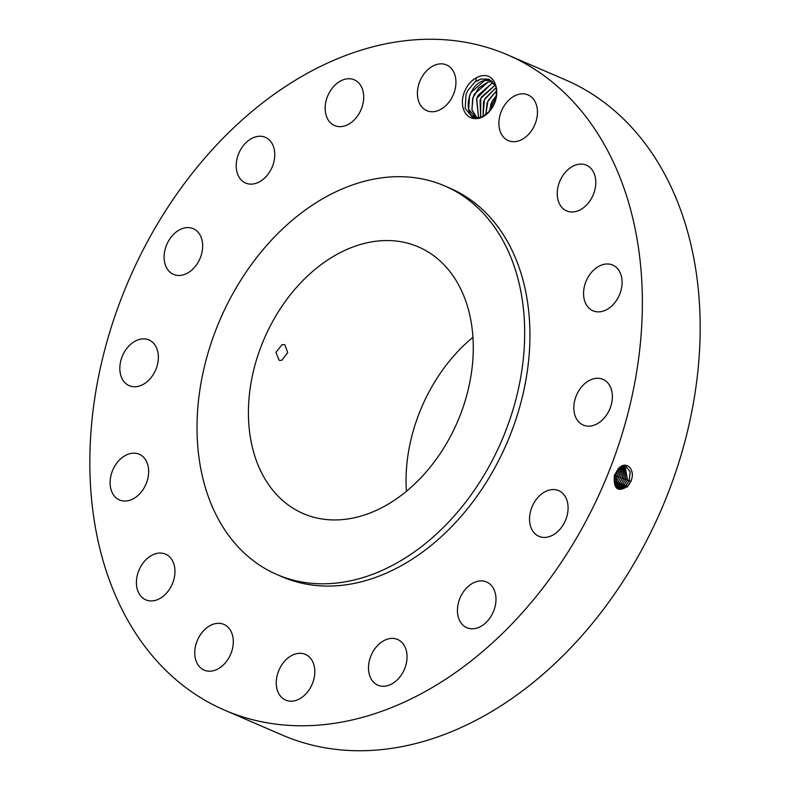 <?xml version="1.0" encoding="UTF-8"?>
<svg xmlns="http://www.w3.org/2000/svg" width="790" height="790" viewBox="0 0 790 790"><rect width="100%" height="100%" fill="white"/><g stroke="black" fill="none" stroke-linecap="round" stroke-linejoin="round"><path stroke-width="1.19" d="M224.558 710.131L282.356 735.105A356.892 258.449 -66.6 0 0 560.584 658.129A356.892 258.449 -66.6 0 0 700.167 326.912A356.892 258.449 -66.6 0 0 565.442 79.869L507.644 54.895A356.892 258.449 -66.6 0 0 229.416 131.871A356.892 258.449 -66.6 0 0 89.833 463.088A356.892 258.449 -66.6 0 0 224.558 710.131A356.892 258.449 -66.6 0 0 502.786 633.165A356.892 258.449 -66.6 0 0 642.369 301.938A356.892 258.449 -66.6 0 0 507.644 54.895M488.032 76.117C484.211 74.991 480.261 75.583 476.182 77.914A22.219 16.096 -66.6 0 0 462.486 104.339A22.219 16.096 -66.6 0 0 479.639 118.075A22.219 16.096 -66.6 0 0 495.853 85.794C494.55 81.182 492.051 77.993 488.358 76.225L488.032 76.117M295.569 700.523A24.895 18.032 -66.6 0 0 314.114 678.027A24.895 18.032 -66.6 0 0 305.404 654.377A24.895 18.032 -66.6 0 0 295.49 653.962A24.895 18.032 -66.6 0 0 276.944 676.447A24.895 18.032 -66.6 0 0 285.654 700.098A24.895 18.032 -66.6 0 0 295.569 700.523M276.905 574.528L282.158 576.799A211.641 153.27 -66.6 0 0 447.16 531.157A211.641 153.27 -66.6 0 0 529.932 334.733A211.641 153.27 -66.6 0 0 450.043 188.227L444.79 185.956A211.641 153.27 -66.6 0 0 279.788 231.608A211.641 153.27 -66.6 0 0 197.016 428.022A211.641 153.27 -66.6 0 0 276.905 574.528A211.641 153.27 -66.6 0 0 441.906 528.885A211.641 153.27 -66.6 0 0 524.679 332.462A211.641 153.27 -66.6 0 0 444.79 185.956M380.355 642.981A24.895 18.032 -66.6 0 0 368.545 666.237A24.895 18.032 -66.6 0 0 377.897 685.197A24.895 18.032 -66.6 0 0 395.188 681.701A24.895 18.032 -66.6 0 0 406.998 658.445A24.895 18.032 -66.6 0 0 397.647 639.485A24.895 18.032 -66.6 0 0 380.355 642.981M463.059 592.352A24.895 18.032 -66.6 0 0 466.841 627.704A24.895 18.032 -66.6 0 0 490.373 617.326A24.895 18.032 -66.6 0 0 486.591 581.983A24.895 18.032 -66.6 0 0 463.059 592.352M530.989 509.777A24.895 18.032 -66.6 0 0 538.938 536.351A24.895 18.032 -66.6 0 0 566.637 517.213A24.895 18.032 -66.6 0 0 558.688 490.639A24.895 18.032 -66.6 0 0 530.989 509.777M573.826 407.828A24.895 18.032 -66.6 0 0 583.227 425.069A24.895 18.032 -66.6 0 0 602.642 419.697A24.895 18.032 -66.6 0 0 612.378 396.59A24.895 18.032 -66.6 0 0 602.977 379.348A24.895 18.032 -66.6 0 0 583.563 384.72A24.895 18.032 -66.6 0 0 573.826 407.828M585.044 302.027A24.895 18.032 -66.6 0 0 592.954 310.786A24.895 18.032 -66.6 0 0 615.45 301.879A24.895 18.032 -66.6 0 0 620.624 273.824A24.895 18.032 -66.6 0 0 612.704 265.065A24.895 18.032 -66.6 0 0 590.209 273.962A24.895 18.032 -66.6 0 0 585.044 302.027M562.914 208.481A24.895 18.032 -66.6 0 0 566.647 210.9A24.895 18.032 -66.6 0 0 591.74 197.935A24.895 18.032 -66.6 0 0 590.12 167.608A24.895 18.032 -66.6 0 0 586.397 165.179A24.895 18.032 -66.6 0 0 561.295 178.145A24.895 18.032 -66.6 0 0 562.914 208.481M510.834 141.42A24.895 18.032 -66.6 0 0 535.403 123.21A24.895 18.032 -66.6 0 0 528.046 94.909A24.895 18.032 -66.6 0 0 525.508 94.099A24.895 18.032 -66.6 0 0 500.939 112.318A24.895 18.032 -66.6 0 0 508.296 140.62A24.895 18.032 -66.6 0 0 510.834 141.42M436.722 111.074A24.895 18.032 -66.6 0 0 455.257 88.589A24.895 18.032 -66.6 0 0 446.548 64.938A24.895 18.032 -66.6 0 0 436.633 64.513A24.895 18.032 -66.6 0 0 418.088 86.999A24.895 18.032 -66.6 0 0 426.798 110.649A24.895 18.032 -66.6 0 0 436.722 111.074M351.846 122.045A24.895 18.032 -66.6 0 0 363.657 98.799A24.895 18.032 -66.6 0 0 354.305 79.83A24.895 18.032 -66.6 0 0 337.014 83.335A24.895 18.032 -66.6 0 0 325.204 106.581A24.895 18.032 -66.6 0 0 334.555 125.551A24.895 18.032 -66.6 0 0 351.846 122.045M269.153 172.674A24.895 18.032 -66.6 0 0 265.361 137.332A24.895 18.032 -66.6 0 0 241.829 147.7A24.895 18.032 -66.6 0 0 245.611 183.043A24.895 18.032 -66.6 0 0 269.153 172.674M201.213 255.249A24.895 18.032 -66.6 0 0 193.264 228.675A24.895 18.032 -66.6 0 0 165.564 247.813A24.895 18.032 -66.6 0 0 173.514 274.387A24.895 18.032 -66.6 0 0 201.213 255.249M158.375 357.199A24.895 18.032 -66.6 0 0 148.974 339.967A24.895 18.032 -66.6 0 0 129.56 345.329A24.895 18.032 -66.6 0 0 119.823 368.436A24.895 18.032 -66.6 0 0 129.224 385.678A24.895 18.032 -66.6 0 0 148.639 380.306A24.895 18.032 -66.6 0 0 158.375 357.199M147.167 462.999A24.895 18.032 -66.6 0 0 139.247 454.25A24.895 18.032 -66.6 0 0 116.752 463.147A24.895 18.032 -66.6 0 0 111.578 491.202A24.895 18.032 -66.6 0 0 119.497 499.961A24.895 18.032 -66.6 0 0 141.993 491.064A24.895 18.032 -66.6 0 0 147.167 462.999M169.287 556.555A24.895 18.032 -66.6 0 0 165.564 554.136A24.895 18.032 -66.6 0 0 140.462 567.092A24.895 18.032 -66.6 0 0 142.091 597.428A24.895 18.032 -66.6 0 0 145.814 599.847A24.895 18.032 -66.6 0 0 170.907 586.881A24.895 18.032 -66.6 0 0 169.287 556.555M221.368 623.606A24.895 18.032 -66.6 0 0 196.799 641.816A24.895 18.032 -66.6 0 0 204.156 670.127A24.895 18.032 -66.6 0 0 206.694 670.927A24.895 18.032 -66.6 0 0 231.263 652.718A24.895 18.032 -66.6 0 0 223.906 624.406A24.895 18.032 -66.6 0 0 221.368 623.606M630.775 481.288L630.785 481.268C636.276 470.277 626.124 459.296 618.254 468.875L614.373 475.284C613.336 489.03 617.81 492.664 627.823 486.196L630.775 481.288L627.665 486.057L618.688 488.842M476.182 77.914L475.916 81.311A20.234 14.655 -66.6 0 0 474.741 82.19L467.542 90.899L466.021 94.425L465.182 108.437L472.381 117.246L480.162 117.532C492.832 111.627 498.065 101.041 495.853 85.794M625.986 466.554L630.153 471.788L629.126 480.656L626.026 485.416L617.918 488.447L626.065 485.425L629.166 480.666L630.193 471.788L626.006 466.564L618.017 469.695L615.153 474.563L618.708 488.852L627.704 486.067L629.995 482.976M475.916 81.311L481.011 79L488.724 79.217L496.071 86.544M474.741 82.19L481.051 79.02L489.385 79.484M248.416 413.032A145.242 105.179 -66.6 0 0 303.241 513.579A145.242 105.179 -66.6 0 0 416.478 482.256A145.242 105.179 -66.6 0 0 473.279 347.452A145.242 105.179 -66.6 0 0 418.453 246.915A145.242 105.179 -66.6 0 0 305.216 278.238A145.242 105.179 -66.6 0 0 248.416 413.032M472.943 337.271A145.242 105.179 -66.6 0 0 406.04 481.14A145.242 105.179 -66.6 0 0 406.386 491.321M281.763 360.349L287.708 352.587L284.834 344.716L282.109 344.637L275.947 352.31L279.107 360.299L281.763 360.349M491.054 80.383L484.507 80.511C468.529 83.543 461.834 113.967 475.669 117.611L468.668 109.208L469.527 95.936L471.047 92.42L484.556 80.531L491.074 80.392M475.669 117.611L477.219 118.026M617.188 487.934L624.376 484.774L627.507 480.053L625.157 466.367L627.467 480.044L624.386 484.774L625.887 486.354M492.614 81.577L488.013 82.032L478.701 87.917L472.627 98.533L471.966 110.077L476.893 117.967L471.906 109.593L473.032 97.447L474.553 93.931L488.062 82.051L492.634 81.597M617.207 487.953L624.416 484.784M616.526 487.312L622.777 484.142L625.848 479.441L624.268 466.317L625.808 479.431L627.793 480.231M616.516 487.302L622.737 484.122L625.808 479.431M478.049 95.442L476.528 98.967L478.612 117.878L476.656 98.474L491.518 83.543L494.036 83.098L491.568 83.562L478.049 95.442L476.528 98.977M621.138 483.5L624.189 478.829L623.32 466.406L624.149 478.819L621.098 483.48L615.884 486.522L621.138 483.5L622.599 485.07M480.626 117.394L480.784 98.464L495.3 84.984M480.656 117.384L480.034 100.478L481.554 96.963L495.32 85.014M614.186 478.74L615.864 475.758L617.079 470.889M614.166 478.928L615.953 475.787L617.178 470.751M614.156 481.288L617.513 476.36L618.688 468.984M622.283 466.673L622.49 478.197L619.459 482.838L615.311 485.583L619.498 482.848L622.53 478.217L622.313 466.663M482.996 116.436L484.408 99.698L496.268 87.354M483.026 116.426L483.539 101.989L485.06 98.474L496.278 87.394M614.156 481.337L617.553 476.37L618.718 468.954M620.041 467.838L619.212 476.982L616.22 481.564L614.423 483.095L619.172 476.972L620.012 467.868M621.197 467.137L620.831 477.585L617.82 482.196L614.817 484.448L617.859 482.206L620.871 477.594L621.226 467.127M485.732 114.777L487.904 101.229L496.722 90.534M485.771 114.757L487.045 103.5L488.566 99.984L496.722 90.583M489.119 111.775L492.071 101.495L496.634 95.116M489.069 111.825L496.643 95.037M467.552 90.89L466.021 94.435M471.047 92.41L469.517 95.945M474.553 93.921L473.022 97.456M481.564 96.953L480.034 100.488M485.06 98.464L483.539 101.999M488.566 99.975L487.035 103.52M492.071 101.495L490.541 105.031M618.017 469.695L618.047 468.677M629.166 480.666L631.111 481.456M626.065 485.425L627.527 486.996M627.507 480.053L629.452 480.843M622.777 484.142L624.238 485.712M614.373 475.205L616.17 475.935M624.189 478.829L626.134 479.619M615.953 475.787L617.829 476.548M622.53 478.217L624.475 479.007M619.498 482.848L620.96 484.418M614.581 480.922L616.042 482.493M617.553 476.37L619.488 477.17M620.871 477.594L622.816 478.394M617.859 482.206L619.321 483.776M616.22 481.564L617.681 483.134M619.212 476.982L621.157 477.782"/></g></svg>
